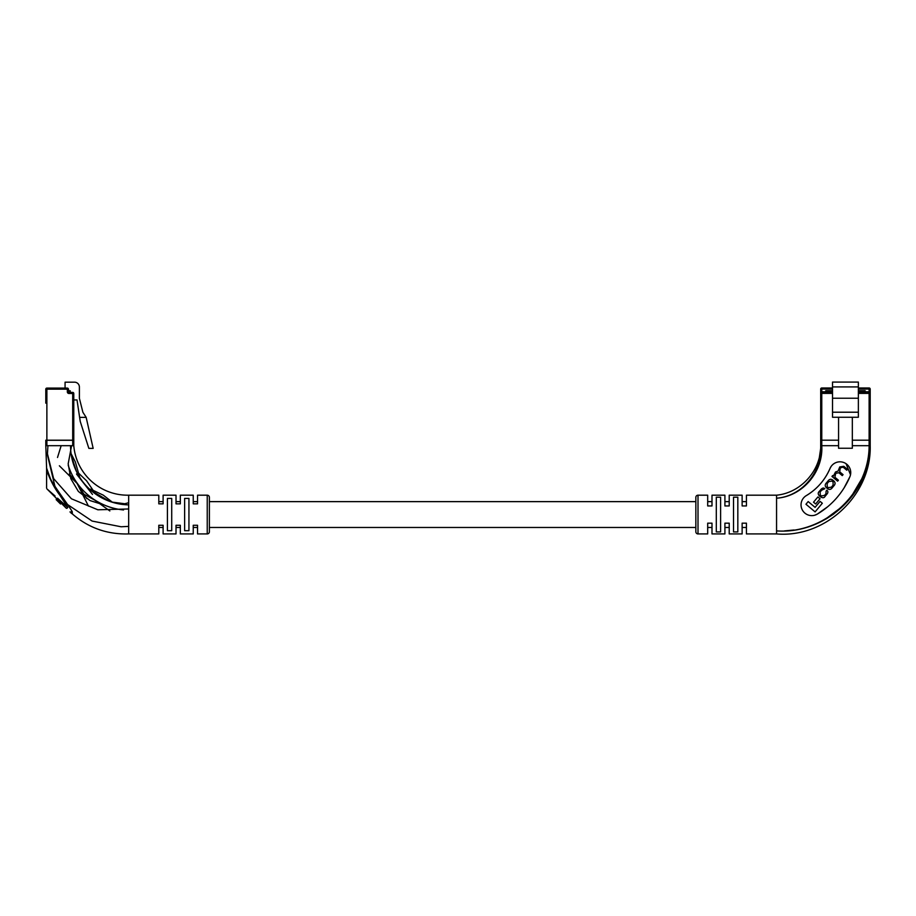 <?xml version="1.0" encoding="UTF-8"?>
<svg xmlns="http://www.w3.org/2000/svg" width="916" height="916" viewBox="0 0 916 916"><rect width="100%" height="100%" fill="white"/><g stroke="black" fill="none" stroke-linecap="round" stroke-linejoin="round"><path stroke-width="1.37" d="M746.437 495.19L746.437 501.636L742.132 501.636L742.132 495.19L742.132 505.941L746.437 505.941L746.437 495.19L776.562 495.19C801.008 492.877 821.205 470.229 820.69 445.68L820.69 389.071L820.69 445.68L838.564 445.68M729.216 495.19L729.216 501.636L724.911 501.636L724.911 495.19L724.911 505.941L729.216 505.941L729.216 495.19L742.132 495.19M711.995 495.19L711.995 501.636L707.69 501.636L707.69 495.19L707.69 505.941L711.995 505.941L711.995 495.19L724.911 495.19M695.851 501.636L209.386 501.636M197.547 501.636L193.242 501.636L193.242 495.19L193.242 503.846L197.547 503.846L197.547 495.19L197.547 501.636M180.326 501.636L176.021 501.636L176.021 495.19L176.021 503.846L180.326 503.846L180.326 495.19L180.326 501.636M163.105 501.636L158.8 501.636L158.8 495.19L158.8 503.846L163.105 503.846L163.105 495.19L163.105 501.636M746.437 533.925L746.437 527.467L742.132 527.467L742.132 533.925L742.132 523.162L746.437 523.162L746.437 533.925L776.562 533.925L776.562 495.19M729.216 533.925L729.216 527.467L724.911 527.467L724.911 533.925L724.911 523.162L729.216 523.162L729.216 533.925L742.132 533.925M711.995 533.925L711.995 527.467L707.69 527.467L707.69 533.925L707.69 523.162L711.995 523.162L711.995 533.925L724.911 533.925M695.851 527.467L209.386 527.467M207.234 533.925L207.234 495.19A2.153 2.153 0 0 1 209.386 497.342L209.386 531.772A2.153 2.153 0 0 1 207.234 533.925L197.547 533.925L197.547 527.467L193.242 527.467L193.242 533.925L180.326 533.925L180.326 525.269L176.021 525.269L176.021 533.925L163.105 533.925L163.105 525.269L158.8 525.269L158.8 533.925L128.675 533.925L128.675 495.19L158.8 495.19M180.326 533.925L180.326 527.467L176.021 527.467L176.021 533.925M163.105 533.925L163.105 527.467L158.8 527.467L158.8 533.925M123.557 509.96A64.578 64.578 0 0 1 68.219 465.305M70.543 445.68A59.197 59.197 0 0 0 128.675 504.865M45.8 403.166L45.8 389.174A1.076 1.076 0 0 1 46.876 388.098L67.326 388.098L67.326 389.174L46.876 389.174L46.876 440.298L72.707 440.298L72.707 393.479L68.94 393.479A1.614 1.614 0 0 1 67.326 391.865L67.326 389.174L68.402 389.174L68.94 392.403L72.707 392.403A1.076 1.076 0 0 1 73.784 393.479L73.784 440.298L72.707 440.298M46.876 440.298L45.8 440.298M79.623 417.375L80.242 421.463L88.852 448.371L93.157 448.371L86.161 417.375L79.623 417.375L77.013 399.937L73.784 399.937M68.402 390.788L70.234 390.788L70.234 392.403M86.161 417.375L82.909 412.315L79.383 398.323L79.383 387.021A4.843 4.843 0 0 0 74.539 382.178L65.07 382.178L65.07 388.098M68.402 389.174A1.076 1.076 0 0 0 67.326 388.098A1.076 1.076 0 0 1 68.402 389.174M68.402 391.143L69.696 391.143L68.402 391.682M69.696 392.403L69.696 391.143M61.166 445.68L57.513 457.496M59.368 465.786L77.058 483.385L88.451 506.101M109.29 501.235L94.382 492.419M76.497 471.568L71.459 456.054M127.278 504.819L116.492 503.376M92.493 494.422L76.497 474.007M59.792 495.121C52.647 486.018 47.025 472.816 46.613 468.294C47.105 473.125 52.693 485.995 59.792 495.121L67.773 507.441A1.076 0.618 135 0 1 66.25 508.208L46.922 488.881L66.25 508.208M45.8 445.68L45.8 440.184L73.784 440.184L73.784 445.68L45.8 445.68L46.602 468.282L49.189 476.812M54.8 487.61L57.284 491.434M67.773 507.441L59.792 500.228C42.846 484.759 42.846 484.759 59.792 500.228L57.502 498.178M55.029 495.945L46.922 488.881M184.631 498.418L184.631 530.696L188.936 530.696L188.936 498.418L184.631 498.418M167.41 498.418L167.41 530.696L171.716 530.696L171.716 498.418L167.41 498.418M207.234 495.19L197.547 495.19M193.242 495.19L180.326 495.19M176.021 495.19L163.105 495.19M197.547 533.925L197.547 525.269L193.242 525.269L193.242 533.925M50.872 479.927L46.59 468.099C46.35 477.225 64.624 499.071 72.238 511.632L72.375 513.75L72.238 511.632A1.076 0.744 -30.4 0 0 71.15 511.792L71.826 513.498L71.15 511.792A1.076 0.733 135 0 1 69.971 511.93M71.311 513.269L72.135 513.75C88.325 527.822 107.161 534.555 128.675 533.925M73.784 445.68C76.188 474.041 100.21 495.705 128.675 495.19M70.887 512.846L71.208 513.166A1.076 1.076 -45 0 0 71.826 513.498L71.826 513.498A1.076 1.065 90 0 1 72.375 513.75M56.689 498.647L56.174 499.655L56.907 500.388L57.674 499.632M60.41 502.369L59.643 503.124L60.536 504.018L61.406 503.365M61.933 503.892L62.952 504.911M63.948 505.895L64.899 506.846M71.585 445.68L68.185 463.759L70.795 478.667L78.341 491.4L90.043 500.583L104.642 505.174M122.355 504.407L128.675 502.712L122.343 504.407M71.597 445.68L70.624 448.932M47.941 445.68L47.369 454.737L55.097 486.969M67.933 504.785L92.127 521.067L121.072 526.769L128.675 526.391L121.072 526.769M47.369 453.512L53.609 478.587L71.448 498.796L97.852 509.788L128.675 508.975M59.689 503.17L60.456 502.403M59.643 503.124L56.907 500.388M832.529 389.071L821.767 389.071L821.767 387.995L832.529 387.995M858.361 387.995L869.124 387.995A1.076 1.076 0 0 1 870.2 389.071L870.2 440.184L869.124 440.184L870.2 440.184L870.2 389.071A1.076 1.076 0 0 0 869.124 387.995L869.124 389.071L858.361 389.071M832.529 393.376L821.767 393.376L821.767 440.184L838.564 440.184L820.69 440.184L821.767 440.184L821.767 445.68C823.404 471.465 802.874 496.426 776.562 498.212C802.622 496.232 822.499 471.11 820.69 445.68L821.767 445.68M852.338 445.68L869.124 445.68L869.124 440.184L852.338 440.184L869.124 440.184L869.124 393.376L858.361 393.376M865.139 392.3L865.139 390.685L858.361 390.685M838.564 448.256L852.338 448.256L852.338 417.261L838.564 417.261L838.564 448.256M838.564 417.261L832.529 417.261L832.529 382.075L858.361 382.075L858.361 417.261L852.338 417.261M832.529 412.211L858.361 412.211M832.529 398.22L858.361 398.22M832.529 390.685L825.751 390.685L825.751 392.3M821.767 387.995A1.076 1.076 0 0 0 820.69 389.071A1.076 1.076 0 0 1 821.767 387.995A1.076 1.076 0 0 0 820.69 389.071L821.767 389.071L821.767 393.376L820.69 393.376A1.076 1.076 0 0 1 821.767 392.3L832.529 392.3M858.361 392.3L869.124 392.3A1.076 1.076 0 0 1 870.2 393.376L869.124 393.376L869.124 391.762L865.139 391.762M832.529 391.579L826.495 391.579L832.529 391.04M858.361 391.04L864.933 391.579L864.933 392.3L864.395 391.04L858.361 391.579M825.957 392.3L825.957 391.579L825.957 392.3M806.286 495.625C817.129 489.041 825.053 479.961 830.068 468.374A58.12 58.12 0 0 1 806.286 495.625A10.763 10.763 0 0 0 811.794 515.628A10.763 10.763 0 0 0 817.29 514.116L814.633 515.25M707.69 495.19L698.003 495.19A2.153 2.153 0 0 0 695.851 497.342L695.851 531.772A2.153 2.153 0 0 0 698.003 533.925L707.69 533.925M716.301 531.91L716.301 497.205L720.606 497.205L720.606 531.91L716.301 531.91M737.827 531.91L733.521 531.91L733.521 497.205L737.827 497.205L737.827 531.91M776.562 530.891C823.976 534.314 869.135 493.735 869.124 445.68L870.2 445.68L870.2 440.184L870.2 445.68C870.005 493.839 824.526 534.475 776.562 530.891M827.572 506.846L817.29 514.116A79.646 79.646 0 0 0 849.876 476.789A10.763 10.763 0 0 0 844.174 462.672A10.763 10.763 0 0 0 830.068 468.374L831.075 466.53M846.029 463.679L850.517 474.763M849.876 476.789L844.071 487.942M861.292 479.618L852.441 494.663M840.762 507.704L826.461 518.353M794.035 529.998L784.474 530.914M826.209 518.903L833.892 513.922M863.227 477.385L865.471 471.625M820.747 448.05L818.446 463.473M869.124 445.68L870.2 445.68C871.574 494.823 825.545 538.207 776.562 533.925M826.106 491.125L825.934 493.747L824.595 495.35L821.434 495.991L820.244 494.995L820.152 491.972L821.618 490.22L824.812 488.709C823.633 487.61 822.305 487.907 820.839 489.579L819.499 491.182C817.862 492.602 817.839 494.182 819.419 495.922L820.679 496.976C822.774 498.109 824.194 497.949 824.938 496.518L826.736 494.365C828.224 492.694 828.259 491.308 826.827 490.22L826.106 491.125M832.713 475.541L831.968 476.423L837.625 481.152L838.415 480.202L834.877 477.236L835.736 473.309L838.838 472.736L842.262 475.599L843.063 474.637L839.709 471.843L840.281 467.87L843.086 467.137L846.762 470.206L847.472 469.358L843.808 466.301L839.754 466.931L838.083 471.053L835.507 472.003L833.388 476.08L832.713 475.541M826.656 482.606C824.869 484.415 824.766 486.098 826.347 487.644L827.583 488.686C829.392 489.968 831.03 489.556 832.495 487.472L833.629 486.11C835.415 484.301 835.529 482.629 833.949 481.072L832.701 480.03C830.892 478.759 829.255 479.16 827.801 481.244L826.656 482.606M815.675 503.983L820.049 498.751L817.896 496.953L813.523 502.186L815.675 503.983M805.954 504.247L815.103 511.884L822.328 503.239L820.095 501.373L815.091 507.361L808.175 501.579L805.954 504.247M831.957 481.037L828.808 481.598L827.194 483.545L827.194 486.74L828.327 487.69L831.476 487.117L833.091 485.171L833.091 481.976L831.957 481.037M46.876 388.098A1.076 1.076 0 0 0 45.8 389.174L46.876 389.174L46.876 388.098M67.326 391.865L68.94 392.403L68.94 393.479M73.784 393.479A1.076 1.076 0 0 0 72.707 392.403L72.707 393.479L73.784 393.479M46.876 440.184L46.876 445.68M72.707 440.184L72.707 445.68M57.845 501.315L58.601 500.56M832.529 386.918L858.361 386.918M820.69 391.762L825.751 391.762M870.2 391.762L869.124 391.762L869.124 389.071L870.2 389.071A1.076 1.076 0 0 0 869.124 387.995M864.395 392.3L864.933 391.579M825.957 391.579L826.495 392.3M698.003 495.19L698.003 533.925M86.814 498.693L76.692 482.846M76.738 482.915L69.376 473.996M94.909 500.216L83.448 493.942M109.851 510.956L94.84 500.17M112.531 502.323L103.268 495.144M79.715 477.328L75.341 461.904M103.325 495.178L90.615 489.167M75.364 461.962L71.082 453.672M125 503.789L112.29 502.128M86.642 480.854L78.341 472.908M95.688 494.102L86.596 480.808M46.602 468.282L46.602 488.125"/></g></svg>
